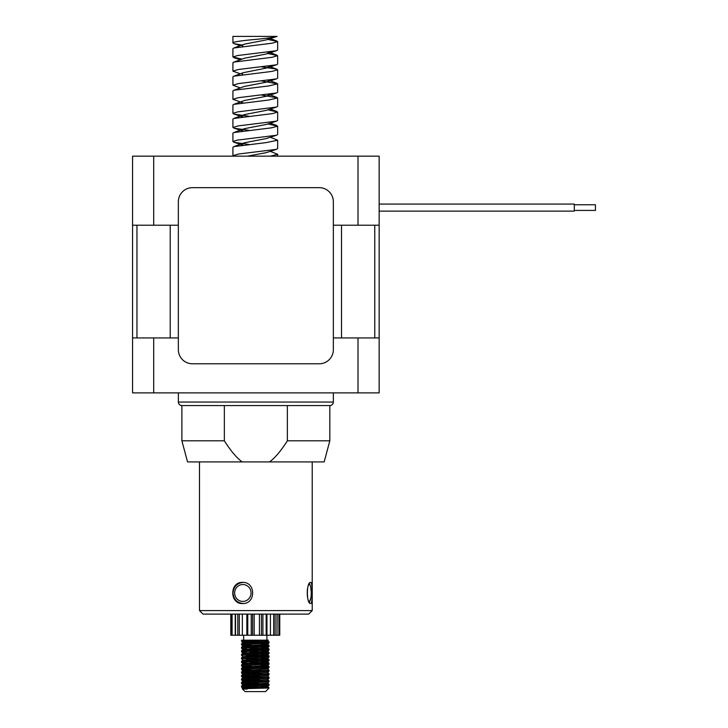 <?xml version="1.0" encoding="UTF-8"?>
<svg xmlns="http://www.w3.org/2000/svg" width="728" height="728" viewBox="0 0 728 728"><rect width="100%" height="100%" fill="white"/><g stroke="black" fill="none" stroke-linecap="round" stroke-linejoin="round"><path stroke-width="1.09" d="M333.342 225.207L379.151 225.207L379.151 392.883L132.569 392.883L132.569 337.929L178.351 337.929M178.351 225.207L132.569 225.207L132.569 337.929M574.301 204.777L595.431 204.777L595.431 210.419L574.301 210.419M574.301 204.077L379.151 204.077L574.301 204.077L574.301 211.12L379.151 211.12L574.301 211.12M308.699 614.104L203.021 614.104L199.499 610.583L312.221 610.583L308.699 614.104M242.515 603.539C229.529 604.185 229.529 581.754 242.515 582.4C256.019 581.754 256.019 604.185 242.515 603.539M310.619 603.539C306.333 604.185 306.333 581.754 310.619 582.4C312.794 581.754 312.794 604.185 310.619 603.539M333.351 402.047A3.522 3.522 0 0 1 329.829 405.569L181.882 405.569A3.522 3.522 0 0 1 178.36 402.047L333.351 402.047L333.351 392.883M178.36 392.883L178.36 402.047M333.342 337.929L379.151 337.929M379.151 225.207L379.151 156.165L132.569 156.165L132.569 225.207M242.187 461.925L187.542 461.925L181.882 440.795L224.351 440.795C230.658 450.778 236.6 457.821 242.187 461.925L269.524 461.925C275.111 457.821 281.063 450.778 287.36 440.795L329.829 440.795L329.829 405.569L287.36 405.569L287.36 440.795M224.351 440.795L224.351 405.569L181.882 405.569L181.882 440.795M329.829 440.795L324.169 461.925L269.524 461.925M270.261 151.324L277.65 154.3L270.443 156.165M232.915 155.637L238.784 153.99L276.431 149.349L277.65 148.603L277.65 140.231L266.157 142.606L233.834 146.628L232.905 147.274L232.915 155.656L233.497 156.165M232.915 141.541L237.21 140.149L276.431 135.262L277.65 134.516L277.65 126.135L271.589 127.828L233.834 132.542L232.915 133.169L232.915 141.56L234.125 142.306L248.712 144.417M248.758 130.321L234.125 128.219L232.915 127.455L238.284 125.889L276.431 121.167L277.65 120.411M267.813 109.855L277.65 112.03L272.645 113.586L233.834 118.455L232.915 119.073L232.915 127.473M232.915 113.368L237.81 111.866L276.431 107.08L277.65 106.334L277.65 97.962L268.341 100.082L233.834 104.35L232.915 104.987L232.915 113.377L234.125 114.123L248.739 116.234M232.915 99.272L238.284 97.698L276.431 92.993L277.65 92.247L277.65 83.866L268.532 85.968L233.834 90.263L232.915 90.9L232.915 99.29L243.552 103.085M240.304 87.915L232.915 85.194L238.284 83.611L276.431 78.897L277.65 78.133M261.853 66.921L276.722 69.133L277.65 69.779L272.163 71.38L233.834 76.176L232.915 76.804L232.915 85.185M232.915 71.089L238.402 69.497L276.431 64.81L277.65 64.064L277.65 55.692L272.081 57.303L233.834 62.089L232.905 62.726L232.915 71.089M232.915 57.002L237.483 55.556L276.44 50.714L277.65 49.968L277.65 41.596L272.181 43.198L233.834 47.993L232.905 48.64L232.915 57.021L241.969 59.114M270.261 137.228L277.65 140.213M267.813 123.951L277.65 126.117M261.807 95.104L277.65 97.943M261.807 81.008L277.65 83.847M240.304 73.819L232.905 71.107M267.822 53.49L277.65 55.674M241.969 45.018L234.125 43.68L232.915 42.916C232.487 41.951 242.224 40.641 251.888 39.749C265.129 38.584 273.51 37.474 277.05 36.4L232.915 36.4L232.915 42.925M267.813 39.403L277.65 41.578M266.075 36.4L266.83 36.4M267.631 36.4L277.05 36.4L266.211 39.922L244.462 44.153L241.833 45.555L242.824 46.446M240.122 36.4L242.997 36.4M249.304 36.4L249.931 36.4M251.624 36.4L254.664 36.4M259.095 36.4L260.961 36.4M268.359 38.011L268.723 38.511L267.003 39.676M268.35 52.098L268.723 52.607L266.211 54.009L244.462 58.24L233.834 62.089M268.35 66.184L268.723 66.694L266.211 68.104L243.207 72.727L241.833 73.737L242.824 74.62M268.35 80.271L268.723 80.781L266.211 82.191L244.462 86.423L233.834 90.263M268.359 94.367L268.723 94.877L266.211 96.287L244.462 100.51L233.834 104.359M276.431 107.08L266.211 110.374L244.462 114.605L241.833 116.007L242.815 116.889M276.431 121.167L266.211 124.461L244.462 128.692L241.833 130.103L242.824 130.985M276.431 135.262L266.211 138.557L244.462 142.779L241.833 144.189L242.824 145.072M276.431 149.349L266.211 152.643L247.456 156.165M259.132 688.279L241.541 687.059L269.005 685.321L269.014 684.211L241.559 685.94L241.541 687.059M263.072 684.748L241.541 683.537L269.005 681.79L269.014 680.68L241.559 682.418L241.541 683.537L243.016 684.848L267.513 683.11L269.005 681.799M263.09 681.226L241.541 680.016L269.005 678.269L269.014 677.158L241.559 678.896L241.541 680.016M263.099 677.704L241.541 676.485L269.005 674.747L269.014 673.637L241.559 675.375L241.541 676.485L243.016 677.804L267.54 675.994L269.014 677.158M263.081 674.183L241.541 672.963L269.005 671.225L269.014 670.115L241.55 671.853L241.541 672.963M263.081 670.661L241.541 669.442L269.005 667.703L269.014 666.593L241.559 668.331L241.541 669.442M263.09 667.139L241.55 665.947L269.005 664.182L269.014 663.072L241.559 664.8L241.541 665.92L243.016 667.239L267.513 665.492L260.478 664.819M246.392 662.89L241.541 662.398L269.005 660.66L269.014 659.55L241.559 661.279L241.541 662.398M241.55 658.895L269.005 657.138L269.014 656.028L241.559 657.757L241.541 658.876L243.016 660.196L267.513 658.449L260.469 657.775M248.466 657.202L243.043 656.692L241.541 655.355L269.005 653.617L269.014 652.506L241.559 654.235L241.541 655.355M246.392 652.315L241.541 651.833L269.005 650.095L269.014 648.985L241.559 650.714L241.541 651.833L243.016 653.153L267.513 651.405L260.488 650.732M246.392 648.794L241.541 648.311L269.005 646.564L269.014 645.463L241.559 647.192L241.541 648.311L243.016 649.622L267.513 647.884L260.488 647.21M263.081 646L241.541 644.79L269.005 643.042L269.014 641.932L241.559 643.67L241.541 644.79M247.465 686.513L268.996 687.705L266.412 688.078L269.014 687.733M247.475 682.991L269.014 684.211M247.484 679.47L262.089 680.098M267.54 679.515L269.014 680.68M247.502 675.948L262.116 676.567M247.493 672.417L262.107 673.045M248.457 671.289L243.016 670.706L267.54 668.941L269.014 670.115M262.089 666.002L268.996 666.566L267.54 665.419M263.054 663.618L250.077 663.053M247.475 661.852L269.014 663.072M250.077 659.532L246.392 659.368M247.475 658.33L269.014 659.55M263.063 656.565L246.392 655.846M247.493 654.809L268.996 656.001L267.54 654.854L260.478 654.254M263.072 653.043L250.086 652.488M247.484 651.287L269.014 652.506M263.072 649.522L250.068 648.966M247.502 647.765L268.996 648.957L267.54 647.811M262.089 644.871L269.014 645.463M263.072 642.478L241.55 641.286L260.224 640.167L241.86 640.167M247.475 640.722L268.996 641.905L267.54 640.767L260.697 640.167M241.559 643.67L243.016 642.524L267.513 640.84L268.277 640.167L260.679 640.167M269.014 688.078L265.493 691.6L245.063 691.6L242.333 688.87L243.016 688.315L267.513 686.631L260.478 685.958M266.412 688.078L246.392 688.606C240.613 688.752 240.85 688.925 247.083 689.143M279.761 635.235L279.761 614.104L279.761 635.235L254.172 635.235L254.172 614.104M269.833 635.235L269.06 635.235L269.833 635.235M242.934 640.167L243.653 640.167L243.653 635.235M244.881 688.661L243.016 688.315M248.466 685.376L243.016 684.848M248.466 681.854L243.016 681.271L267.513 679.588L269.005 678.269M248.466 678.332L243.016 677.804M248.448 674.81L243.016 674.228L267.54 672.463L268.996 673.609M267.54 668.941L260.488 668.34M248.466 667.767L243.016 667.239M248.457 664.245L243.016 663.663L267.513 661.97L260.469 661.297M248.466 660.724L243.016 660.196M243.016 656.674L267.54 654.854M248.448 653.671L243.016 653.153M241.559 647.192L243.016 646.045L267.513 644.362L260.488 643.679M241.541 640.167L241.541 641.268L243.016 642.578M263.218 640.167L265.456 640.167M254.172 635.235L230.794 635.235L230.794 614.104L230.794 635.235M276.986 614.104L276.986 635.235L277.168 614.104M266.939 635.235L266.939 614.104L266.949 635.235M246.838 635.235L246.838 614.104L246.838 635.235M235.508 635.235L235.508 614.104M237.801 635.235L237.801 614.104M247.775 635.235L247.775 614.104M251.224 635.235L251.224 614.104M262.908 635.235L262.908 614.104M266.184 635.235L266.184 614.104M275.12 635.235L275.12 614.104M231.067 635.235L231.067 614.104M242.36 635.235L242.36 614.104M259.432 635.235L259.432 614.104M270.425 635.235L270.425 614.104M178.351 349.704L178.351 201.747A14.087 14.087 0 0 1 192.438 187.66L319.255 187.66A14.087 14.087 0 0 1 333.342 201.747L333.342 349.704A14.087 14.087 0 0 1 319.255 363.791L192.438 363.791A14.087 14.087 0 0 1 178.351 349.704M374.765 225.207L374.765 337.929M341.505 225.207L341.505 337.929M170.216 225.207L170.216 337.929M136.955 225.207L136.955 337.929M308.517 600.837A8.454 2.002 90 0 0 309.245 601.419A8.454 2.002 90 0 0 311.247 592.965A8.454 2.002 90 0 0 309.245 584.511A8.454 2.002 90 0 0 308.517 585.094M307.534 588.615A8.454 2.002 90 0 0 307.534 597.324M251.06 592.965A8.454 8.217 -90 0 0 242.852 584.511A8.454 8.217 -90 0 0 234.634 592.965A8.454 8.217 -90 0 0 242.852 601.419A8.454 8.217 -90 0 0 251.06 592.965M358.012 337.929L358.012 392.883M153.699 337.929L153.699 392.883M358.012 225.207L358.012 156.165M153.699 225.207L153.699 156.165M239.303 635.235L239.303 614.104M252.616 635.235L252.616 614.104M261.434 635.235L261.434 614.104M273.683 635.235L273.683 614.104M278.906 635.235L278.906 614.104M232.096 635.235L232.096 614.104M312.221 461.925L312.221 610.583M199.499 461.925L199.499 610.583M309.345 583.456L310.656 586.468L311.311 592.929L311.038 597.324L309.345 602.475M243.352 582.4C237.082 583.019 233.633 586.54 233.024 592.965C233.633 599.39 237.082 602.911 243.352 603.539M277.65 156.165L277.65 154.318M277.65 120.429L277.65 112.048M277.65 78.151L277.65 69.779M276.722 40.95L268.605 37.983M243.207 44.554L233.834 47.993M268.596 52.07L276.722 55.046M268.596 66.157L276.722 69.133M243.207 72.727L233.834 76.176M268.587 80.244L276.722 83.22M268.596 94.34L276.722 97.315M270.261 109.045L276.722 111.402M243.207 115.006L233.834 118.446M270.261 123.141L276.722 125.489M243.207 129.093L233.834 132.542M243.207 143.179L233.834 146.628M240.304 45.646L234.125 43.671M267.003 53.772L276.44 50.714M240.304 59.732L234.125 57.767M267.003 67.859L276.431 64.81M267.003 81.955L276.431 78.897M267.003 96.041L276.431 92.993M243.552 117.172L234.125 114.123M243.552 131.268L234.125 128.219M243.552 145.354L234.125 142.306M267.54 686.559L268.996 687.705M243.016 684.793L241.559 685.94M267.54 683.037L268.996 684.184M243.016 681.271L241.559 682.418M243.016 677.75L241.559 678.896M243.016 674.228L241.559 675.375M243.016 670.706L241.559 671.853M243.016 667.185L241.559 668.331M243.016 663.663L241.559 664.8M267.54 661.898L268.996 663.044M243.016 660.141L241.559 661.288M267.54 658.376L268.996 659.523M243.016 656.62L241.559 657.757M243.016 653.089L241.559 654.235M267.54 651.332L268.996 652.479M243.016 649.567L241.559 650.714M267.54 644.289L268.996 645.436M269.005 643.042L267.54 644.344M241.55 644.808L243.016 646.1M269.005 646.573L267.54 647.865M269.005 650.095L267.54 651.387M269.005 653.617L267.54 654.909M269.005 657.138L267.54 658.43M269.005 660.66L267.54 661.952M241.55 662.425L243.016 663.718M269.005 664.182L267.54 665.474M269.005 667.703L267.54 668.996M241.55 669.469L243.016 670.761M269.005 671.225L267.54 672.526M241.55 672.99L243.016 674.283M269.005 674.747L267.54 676.048M241.55 680.034L243.016 681.326M269.005 685.321L267.54 686.613M241.55 687.077L243.016 688.37M235.217 635.235L235.217 614.104M266.903 640.167L266.903 635.235"/></g></svg>
